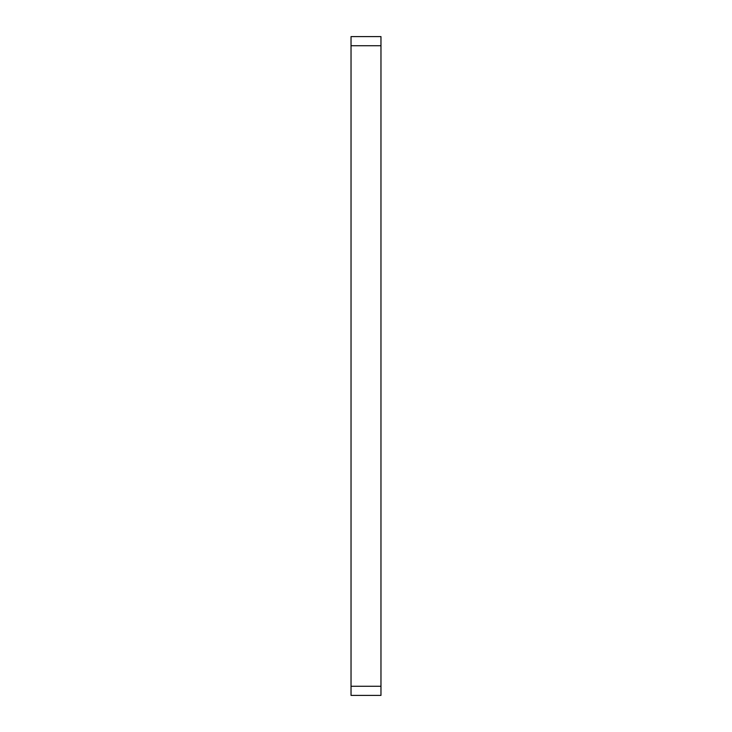 <?xml version="1.0" encoding="UTF-8"?>
<svg xmlns="http://www.w3.org/2000/svg" width="732" height="732" viewBox="0 0 732 732"><rect width="100%" height="100%" fill="white"/><g stroke="black" fill="none" stroke-linecap="round" stroke-linejoin="round"><path stroke-width="1.1" d="M380.969 686.268L380.969 36.6L351.031 36.6L351.031 695.4L380.969 695.4L380.969 686.268L351.031 686.268M380.969 45.732L351.031 45.732"/></g></svg>
